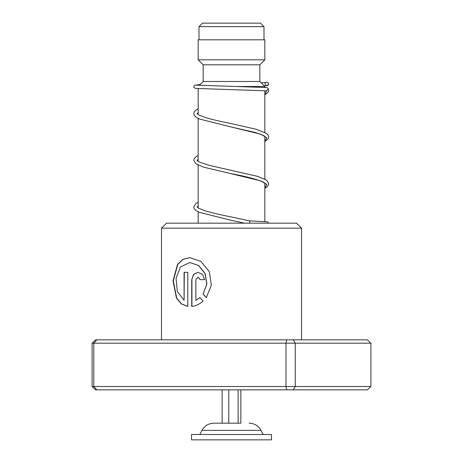 <?xml version="1.0" encoding="UTF-8"?>
<svg xmlns="http://www.w3.org/2000/svg" width="463" height="463" viewBox="0 0 463 463"><rect width="100%" height="100%" fill="white"/><g stroke="black" fill="none" stroke-linecap="round" stroke-linejoin="round"><path stroke-width="0.69" d="M202.499 23.15L260.501 23.15L264.003 26.651L198.997 26.651L202.499 23.15M264.003 39.818L264.003 26.651M198.997 39.818L198.997 26.651M264.836 221.47L264.836 183.007M264.836 179.083L264.836 136.336M264.836 132.412L264.836 90.702M264.836 87.357L264.836 86.488L238.451 86.488M198.164 223.166L198.164 211.776M198.164 207.962L198.164 165.106M198.164 161.292L198.164 118.435M198.164 114.621L198.164 88.647M199.287 85.366L203.164 81.488L259.836 81.488L264.836 86.488M259.836 81.488L259.836 64.82L264.836 59.82L264.836 39.818L198.164 39.818L198.164 59.82L264.836 59.82M203.164 81.488L203.164 64.82L259.836 64.82M203.164 64.82L198.164 59.82M240.858 389.846L240.858 423.182L213.819 423.182L238.127 423.182L238.127 389.846M271.503 434.514L191.497 434.514L191.497 439.85L271.503 439.85L271.503 434.514M222.142 389.846L222.142 423.182M228.768 389.846L228.768 423.182M161.494 228.166L166.495 223.166L296.505 223.166L301.506 228.166L161.494 228.166L161.494 339.842M187.799 306.494L187.799 272.319L184.077 272.319L184.077 300.29L177.306 291.464L176.056 278.373L180.443 266.995L189.737 262.521L198.494 265.49L205.028 273.5L206.793 284.126L203.078 294.138L206.301 297.622L211.359 285.081L209.282 271.625L200.919 261.416L189.737 257.619L182.81 259.367L177.526 264.367L173.023 280.891L176.467 298.097L181.236 303.844L187.799 306.494M195.855 300.29L195.855 279.669L197.985 277.221L200.155 279.669L204.611 279.669L202.649 274.472L197.985 272.319L193.511 274.472L191.728 279.669L191.728 306.494C195.785 305.974 199.576 304.174 203.101 301.089L199.947 297.605L195.855 300.29L200.097 297.605M286.736 339.842L285.978 343.176L92.102 343.176L95.633 339.842L367.367 339.842L370.898 343.176L370.898 386.512L295.249 386.512L295.249 343.176L285.978 343.176L285.978 386.512L295.249 386.512L293.293 389.846L95.633 389.846L92.102 386.512L285.978 386.512L286.736 389.846M370.898 343.176L295.249 343.176L293.293 339.842M92.102 343.176L92.102 386.512M96.836 339.842L93.81 343.176L93.81 386.512L96.836 389.846M370.898 386.512L367.367 389.846L293.293 389.846M198.066 277.221L200.305 279.669M198.066 272.319L193.667 274.507L191.728 279.669M191.919 279.669L191.919 306.471M189.847 257.619L182.995 259.396L177.769 264.39L173.301 280.844L176.675 297.998L181.369 303.769L187.799 306.46M184.303 272.319L184.077 300.29M189.836 262.521L198.65 265.49L205.155 273.5L206.909 284.126L203.078 294.138M203.216 294.138L206.423 297.622M196.086 85.134L266.925 87.553L268.303 88.769L266.676 90.875L195.432 88.392L194.026 87.559L193.748 86.622L194.419 85.285L200.132 84.521M266.705 82.142A1.667 1.649 -90 0 0 266.271 85.418A1.667 1.649 -90 0 0 268.337 84.023A1.667 1.649 -90 0 0 266.705 82.142M249.985 223.166L249.43 220.886M249.181 423.182C254.465 423.379 258.406 425.775 261.016 430.37L201.984 430.37L199.831 434.514M266.676 90.875L264.836 94.649M265.421 136.944L263.094 135.277L255.154 132.459L231.153 126.984L260.652 134.154L266.804 137.737L264.836 141.319M229.793 173.376L260.646 180.819L266.804 184.407L264.836 187.99M244.476 223.166L231.02 220.301L244.505 223.166M261.016 430.37L263.169 434.514M201.984 430.37C204.594 425.775 208.535 423.379 213.819 423.182M301.506 228.166L301.506 339.842M264.836 141.522L268.28 138.68L268.754 136.915L268.227 135.161L266.468 133.39L256.097 129.252L231.535 123.65C221.783 121.723 213.42 119.801 206.452 117.88L198.992 115.108L197.082 113.609M197.088 113.632L198.164 112.642M264.836 137.598L265.415 136.967M264.836 188.192L266.538 187.168L268.285 185.345L268.754 183.649L266.584 180.142L257.717 176.397L210.104 165.557L200.826 162.635C198.135 161.338 196.885 160.551 197.082 160.279M197.088 160.302L198.164 159.313M264.836 184.268L265.415 183.637M265.421 183.614L263.898 182.376C257.862 179.557 246.941 176.646 231.124 173.648L203.581 167.172L195.965 163.833L193.748 160.25L194.24 158.56L196.04 156.72L198.164 155.499M249.522 220.897L231.402 216.968C220.886 214.896 212.083 212.835 204.999 210.787L198.563 208.211L197.082 206.955L198.164 205.983M265.681 82.501L261.115 82.767M267.186 82.217L268.488 83.091L268.361 84.995L267.273 85.649L264.292 85.944M198.164 108.828L196.034 110.055L194.281 111.82L193.754 113.58L194.263 115.409L196.202 117.33L199.356 118.974L231.153 126.984M198.164 202.169L195.918 203.477L193.748 206.99L194.257 208.744L196.086 210.59L199.356 212.314L231.02 220.301M268.303 88.769L268.719 90.655L267.817 92.693L264.836 94.851M249.488 220.886L267.585 221.829L268.731 223.166"/></g></svg>
